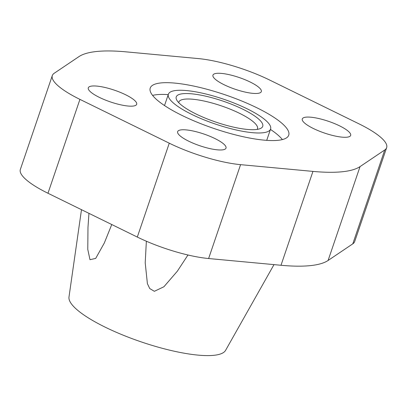 <?xml version="1.0" encoding="UTF-8"?>
<svg xmlns="http://www.w3.org/2000/svg" width="407" height="407" viewBox="0 0 407 407"><rect width="100%" height="100%" fill="white"/><g stroke="black" fill="none" stroke-linecap="round" stroke-linejoin="round"><path stroke-width="0.61" d="M178.744 102.676A41.524 10.073 -161.2 0 1 178.871 102.055A41.524 10.073 -161.2 0 1 239.448 113.268A41.524 10.073 -161.2 0 1 257.494 128.821A41.524 10.073 -161.2 0 1 257.209 129.39M196.088 114.006A45.681 11.081 -161.2 0 1 176.719 99.995A45.681 11.081 -161.2 0 1 195.487 94.266A45.681 11.081 -161.2 0 1 242.872 109.239A45.681 11.081 -161.2 0 1 260.455 128.5A45.681 11.081 -161.2 0 1 196.088 114.006M214.911 138.538A25.555 6.202 -161.2 0 1 226.017 148.107A25.555 6.202 -161.2 0 1 188.736 141.204A25.555 6.202 -161.2 0 1 177.635 131.639A25.555 6.202 -161.2 0 1 214.911 138.538M339.56 125.844A25.555 6.202 -161.2 0 1 350.666 135.414A25.555 6.202 -161.2 0 1 313.385 128.51A25.555 6.202 -161.2 0 1 302.284 118.946A25.555 6.202 -161.2 0 1 339.56 125.844M125.57 94.734A25.555 6.202 -161.2 0 1 136.676 104.299A25.555 6.202 -161.2 0 1 99.4 97.4A25.555 6.202 -161.2 0 1 88.294 87.831A25.555 6.202 -161.2 0 1 125.57 94.734M250.219 82.041A25.555 6.202 -161.2 0 1 261.325 91.606A25.555 6.202 -161.2 0 1 224.048 84.707A25.555 6.202 -161.2 0 1 212.942 75.137A25.555 6.202 -161.2 0 1 250.219 82.041M111.762 224.532L104.319 242.989L95.696 258.409L89.983 259.691L87.775 249.374L87.983 227.406L88.945 213.344M273.997 264.621L225.58 350.361A82.799 20.085 -161.2 0 1 105.174 327.157A82.799 20.085 -161.2 0 1 68.981 297.054L81.486 209.686M187.973 254.996L177.325 271.215L163.899 286.767L154.36 291.305L149.735 288.563L147.4 283.654L145.207 262.841L146.362 241.224M191.834 114.438A53.983 13.095 18.8 0 0 270.584 129.019A53.983 13.095 18.8 0 0 247.125 108.806A53.983 13.095 18.8 0 0 168.376 94.226A53.983 13.095 18.8 0 0 191.834 114.438M182.021 115.435A73.153 17.745 -161.2 0 1 150.229 88.049A73.153 17.745 -161.2 0 1 256.939 107.809A73.153 17.745 -161.2 0 1 288.726 135.195A73.153 17.745 -161.2 0 1 182.021 115.435M152.594 95.401A73.153 17.745 -161.2 0 1 168.239 94.622M270.446 129.416A73.153 17.745 -161.2 0 1 282.372 139.581M352.793 243.849A63.568 15.42 18.8 0 0 354.69 241.539L386.65 147.665A63.568 15.42 -161.2 0 1 384.747 149.974L352.793 243.849L328.088 260.48A153.327 37.2 18.8 0 1 280.998 265.272L208.618 258.531A63.568 15.42 18.8 0 1 137.312 237.062L47.975 193.254A63.568 15.42 18.8 0 1 20.35 169.454L52.31 75.58A63.568 15.42 -161.2 0 1 54.207 73.27L78.912 56.639A153.327 37.2 -161.2 0 1 126.002 51.847L198.382 58.588A63.568 15.42 -161.2 0 1 269.688 80.057L359.025 123.865A63.568 15.42 -161.2 0 1 386.65 147.665M384.747 149.974L360.042 166.605A153.327 37.2 -161.2 0 1 312.952 171.398L240.578 164.657A63.568 15.42 -161.2 0 1 169.271 143.188L79.93 99.379A63.568 15.42 -161.2 0 1 52.31 75.58M79.93 99.379L47.975 193.254M169.271 143.188L137.312 237.062M240.578 164.657L208.618 258.531M312.952 171.398L280.998 265.272M360.042 166.605L328.088 260.48M270.584 129.019L266.722 140.354M168.376 94.226L164.514 105.561"/></g></svg>
